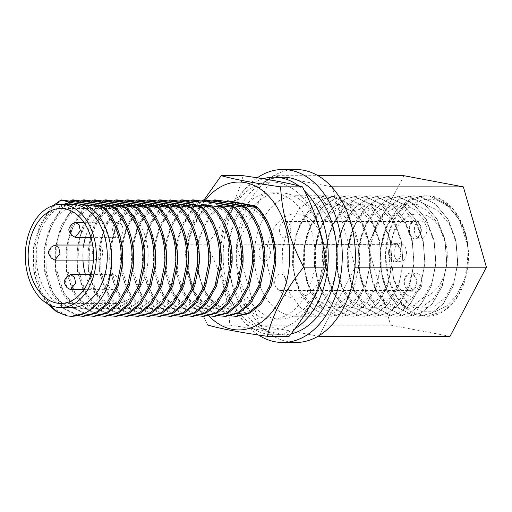<?xml version="1.0" encoding="UTF-8"?>
<svg xmlns="http://www.w3.org/2000/svg" width="512" height="512" viewBox="0 0 512 512"><rect width="100%" height="100%" fill="white"/><g stroke="black" fill="none" stroke-linecap="round" stroke-linejoin="round"><path stroke-width="0.38" stroke-dasharray="2.56 1.92" d="M314.682 264.109A63.142 43.469 90 0 1 271.565 319.136A63.142 43.469 90 0 1 228.467 247.885A63.142 43.469 90 0 1 271.584 192.858A63.142 43.469 90 0 1 314.682 264.109M263.206 178.752A78.816 54.253 -90 0 0 220.173 245.875A78.816 54.253 -90 0 0 273.965 334.81A78.816 54.253 -90 0 0 295.008 328.646M282.739 177.184A78.816 54.253 -90 0 0 228.915 245.875A78.816 54.253 -90 0 0 282.707 334.81A78.816 54.253 -90 0 0 291.034 333.882M323.424 264.109A63.142 43.469 -90 0 0 280.326 192.858A63.142 43.469 -90 0 0 237.216 247.891A63.142 43.469 -90 0 0 280.307 319.142A63.142 43.469 -90 0 0 323.424 264.109M304.461 190.797A78.816 54.253 -90 0 0 298.758 185.882M322.061 265.498A73.952 50.912 90 0 1 265.03 329.338A73.952 50.912 90 0 1 221.088 246.496A73.952 50.912 90 0 1 278.118 182.656A73.952 50.912 90 0 1 322.061 265.498M289.139 336.307C275.795 332.589 256 328.864 229.741 325.133C228.493 298.426 220.819 271.661 206.714 244.819C225.216 221.837 237.338 198.79 243.078 175.686M208.89 315.859A73.952 50.912 90 0 1 188.294 246.49A73.952 50.912 90 0 1 205.51 200.026M206.714 244.819L184.851 244.819C186.099 271.52 193.779 298.291 207.878 325.126L229.741 325.133M230.829 315.846L215.744 308.256L204.237 292.787L197.728 271.712L197.325 248.25L199.277 237.562A60.275 41.498 -90 0 0 197.632 248.25A60.275 41.498 -90 0 0 204.301 289.53L205.798 292.787L217.312 308.256L231.968 315.77L237.075 316.269M215.699 199.936C201.389 207.43 190.304 227.014 187.955 248.25L188.365 271.712L194.874 292.787L206.381 308.256L221.037 315.77L226.144 316.269M219.898 315.846L204.819 308.256L193.306 292.787L186.797 271.712L186.394 248.25L192.25 225.958L203.584 208.243L212.416 200.941M204.774 199.936C190.458 207.43 179.373 227.014 177.024 248.243L177.434 271.712L183.942 292.781L195.45 308.25L210.112 315.763L215.213 316.262M208.966 315.846L193.888 308.25L182.374 292.781L175.872 271.712L175.462 248.243L181.318 225.958L192.653 208.243L201.491 200.934M193.843 199.93C179.526 207.43 168.442 227.008 166.093 248.243L166.502 271.712L173.011 292.781L184.518 308.25L199.181 315.763L204.282 316.262M198.035 315.84L182.957 308.25L171.443 292.781L164.941 271.706L164.531 248.243L170.387 225.958L181.722 208.243L190.56 200.934M171.981 199.93C157.67 207.424 146.586 227.008 144.237 248.237L144.64 271.706L151.149 292.774L162.662 308.25L177.318 315.757L182.426 316.256M176.173 315.84L161.094 308.25L149.587 292.774L143.078 271.706L142.669 248.237L148.525 225.952L159.859 208.237L168.698 200.928M182.912 199.93C168.595 207.424 157.517 227.008 155.168 248.243L155.571 271.706L162.08 292.781L173.587 308.25L188.25 315.763L193.357 316.262M187.104 315.84L172.026 308.25L160.512 292.781L154.01 271.706L153.6 248.243L159.456 225.952L170.79 208.237L179.629 200.934M161.05 199.923C146.739 207.424 135.654 227.008 133.306 248.237L133.715 271.706L140.218 292.774L151.731 308.243L166.387 315.757L171.494 316.256M165.242 315.834L150.163 308.243L138.656 292.774L132.147 271.706L131.738 248.237L137.6 225.952L148.934 208.237L157.766 200.928M150.118 199.923C135.808 207.424 124.723 227.002 122.374 248.237L122.784 271.699L129.286 292.774L140.8 308.243L155.456 315.757L160.563 316.256M154.31 315.834L139.232 308.243L127.725 292.774L121.216 271.699L120.806 248.237L126.669 225.946L138.003 208.237L146.835 200.928M139.187 199.923C124.877 207.418 113.792 227.002 111.443 248.237L111.853 271.699L118.355 292.768L129.869 308.243L144.525 315.757L149.632 316.256M143.386 315.834L128.301 308.243L116.794 292.768L110.285 271.699L109.882 248.237L115.738 225.946L127.072 208.23L135.904 200.928M128.256 199.923C113.946 207.418 102.861 227.002 100.512 248.23L100.922 271.699L107.424 292.768L118.938 308.237L133.594 315.75L138.701 316.25M132.454 315.834L117.376 308.237L105.862 292.768L99.354 271.699L98.95 248.23L104.806 225.946L116.141 208.23L124.973 200.922M117.331 199.917C103.014 207.418 91.93 226.995 89.581 248.23L89.99 271.693L96.499 292.768L108.006 308.237L122.669 315.75L127.77 316.25M121.523 315.827L106.445 308.237L94.931 292.768L88.429 271.693L88.019 248.23L93.875 225.946L105.21 208.23L114.048 200.922M106.4 199.917C92.083 207.411 80.998 226.995 78.65 248.23L79.059 271.693L85.568 292.768L97.075 308.237L111.738 315.75L116.838 316.25M110.592 315.827L95.514 308.237L84 292.768L77.498 271.693L77.088 248.23L82.944 225.939L94.278 208.224L103.117 200.922M95.469 199.917C81.152 207.411 70.074 226.995 67.725 248.224L68.128 271.693L74.637 292.762L86.144 308.23L100.806 315.744L105.914 316.243M99.661 315.827L84.582 308.23L73.069 292.762L66.566 271.693L66.157 248.224L72.013 225.939L83.347 208.224L92.186 200.915M84.538 199.91C70.227 207.411 59.142 226.989 56.794 248.224L57.197 271.693L63.706 292.762L75.219 308.23L89.875 315.744L94.982 316.243M88.73 315.821L73.651 308.23L62.138 292.762L55.635 271.686L55.226 248.224L61.082 225.939L72.416 208.224L81.254 200.915M73.606 199.91C59.296 207.405 48.211 226.989 45.862 248.224L46.266 271.686L52.774 292.762L64.288 308.23L78.944 315.744L84.051 316.243M77.798 315.821L62.72 308.23L51.213 292.762L44.704 271.686L44.294 248.224L50.15 225.933L61.485 208.218L70.323 200.915M62.675 199.91C48.365 207.405 37.28 226.989 34.931 248.218L35.341 271.686L41.843 292.755L53.357 308.23L68.013 315.738L73.12 316.237M47.411 303.75L40.282 292.755L33.773 271.686L33.363 248.218L39.226 225.933L50.56 208.218L53.293 205.523M71.757 307.578A51.616 35.533 90 0 1 36.531 249.331A51.616 35.533 90 0 1 71.776 204.352M85.427 274.586A47.469 32.678 -90 0 0 115.482 303.437A47.469 32.678 -90 0 0 147.891 262.067A47.469 32.678 -90 0 0 115.494 208.499A47.469 32.678 -90 0 0 85.434 237.344M83.686 245.043A47.469 32.678 -90 0 0 83.078 249.875A47.469 32.678 -90 0 0 82.938 260.115M66.957 287.584L65.382 281.146L66.95 276.653M118.298 283.091A7.533 5.184 90 0 1 113.152 289.658A7.533 5.184 90 0 1 108.006 281.152A7.533 5.184 90 0 1 113.152 274.586A7.533 5.184 90 0 1 118.298 283.091M51.283 258.042L49.709 251.61L51.283 247.117M102.63 253.549A7.533 5.184 90 0 1 97.485 260.115A7.533 5.184 90 0 1 92.339 251.616A7.533 5.184 90 0 1 97.485 245.05A7.533 5.184 90 0 1 102.63 253.549M71.622 235.277L70.048 228.838L71.616 224.352M122.963 230.784A7.533 5.184 90 0 1 117.818 237.35A7.533 5.184 90 0 1 112.678 228.851A7.533 5.184 90 0 1 117.824 222.285A7.533 5.184 90 0 1 122.963 230.784M204.051 199.936L192.314 222.618L184.851 244.819M204.301 289.53C214.502 310.4 234.726 319.418 251.11 309.715C267.757 300.87 278.496 273.67 274.707 248.326L272.787 235.565M226.176 201.331L209.766 214.771L199.277 237.562M259.584 209.894L256.928 207.309M274.707 248.326C271.866 225.28 257.658 206.394 241.19 203.686C221.12 199.334 200.678 221.19 197.786 249.216C193.882 277.056 208 305.408 226.387 308.294C244.646 312.646 263.251 290.79 264.333 262.765C266.419 234.925 250.458 206.566 230.259 203.68C210.189 199.334 189.747 221.184 186.854 249.216C182.95 277.05 197.069 305.408 215.456 308.294C233.715 312.646 252.32 290.79 253.402 262.765C255.494 234.925 239.533 206.566 219.328 203.68C199.258 199.328 178.816 221.184 175.923 249.21C172.019 277.05 186.144 305.408 204.531 308.294C222.784 312.64 241.389 290.79 242.47 262.758C243.891 240.243 234.253 216.71 218.918 207.75L220.122 205.562M217.875 205.632L218.918 207.75M193.594 202.944L194.035 203.085M63.398 204.346L60.013 206.061C65.747 203.418 71.488 202.618 77.235 203.654C97.434 206.541 113.395 234.899 111.302 262.739C110.221 290.765 91.622 312.621 73.363 308.269C54.976 305.382 40.851 277.024 44.755 249.19C47.654 221.165 68.096 199.309 88.166 203.661C108.365 206.541 124.326 234.899 122.234 262.739C121.152 290.765 102.554 312.621 84.294 308.269C65.907 305.382 51.782 277.03 55.686 249.19C58.586 221.165 79.027 199.309 99.098 203.661C119.296 206.547 135.258 234.899 133.165 262.739C132.083 290.771 113.478 312.621 95.226 308.275C76.838 305.389 62.714 277.03 66.618 249.19C69.517 221.165 89.958 199.309 110.029 203.661C130.227 206.547 146.189 234.906 144.096 262.746C143.014 290.771 124.41 312.627 106.157 308.275C87.77 305.389 73.645 277.03 77.549 249.197C80.442 221.165 100.89 199.315 120.954 203.661C141.158 206.547 157.12 234.906 155.027 262.746C153.946 290.771 135.341 312.627 117.088 308.275C98.694 305.389 84.576 277.037 88.48 249.197C91.373 221.171 111.814 199.315 131.885 203.667C152.09 206.554 168.051 234.906 165.958 262.746C164.877 290.771 146.272 312.627 128.013 308.282C109.626 305.395 95.507 277.037 99.411 249.197C102.304 221.171 122.746 199.315 142.816 203.667C163.014 206.554 178.976 234.912 176.89 262.746C175.808 290.778 157.203 312.627 138.944 308.282C120.557 305.395 106.438 277.037 110.342 249.203C113.235 221.171 133.677 199.322 153.747 203.667C173.946 206.554 189.907 234.912 187.821 262.752C186.733 290.778 168.134 312.634 149.875 308.282C131.488 305.395 117.37 277.043 121.267 249.203C124.166 221.178 144.608 199.322 164.678 203.674C184.877 206.56 200.838 234.912 198.752 262.752C197.664 290.778 179.066 312.634 160.806 308.282C142.419 305.402 128.294 277.043 132.198 249.203C135.098 221.178 155.539 199.322 175.61 203.674C195.808 206.56 211.77 234.918 209.677 262.752C208.595 290.784 189.997 312.634 171.738 308.288C153.35 305.402 139.226 277.043 143.13 249.203C146.029 221.178 166.47 199.328 186.541 203.674C206.739 206.56 222.701 234.918 220.608 262.758C219.526 290.784 200.922 312.64 182.669 308.288C164.282 305.402 150.157 277.043 154.061 249.21C156.909 223.066 174.694 201.856 193.818 203.27M201.312 204.403L201.939 204.864L202.931 204.602M199.034 201.766L197.421 203.923L196.371 201.754M197.421 203.923C181.024 207.232 167.59 226.669 164.992 249.21C161.088 277.05 175.213 305.402 193.6 308.288C211.853 312.64 230.458 290.784 231.539 262.758C233.293 237.178 220.326 210.79 201.939 204.864M60.013 206.061L50.355 212.371L42.33 222.432L36.557 235.341L33.485 250.093L33.306 265.491L35.968 280.384L41.267 293.683L48.787 304.518M390.746 254.733L393.837 280.032L400.723 295.053L410.592 306.022L422.374 311.763L434.803 311.782L446.611 306.144L456.621 295.462L463.923 280.838L467.827 263.699L468.314 249.92A60.275 41.498 90 0 1 468.186 263.763A60.275 41.498 90 0 1 427.021 316.301A60.275 41.498 90 0 1 385.882 248.282A60.275 41.498 90 0 1 427.04 195.744A60.275 41.498 90 0 1 468.064 247.021C464.838 220.102 447.366 198.605 428.448 199.302C409.6 198.938 392.045 221.523 390.861 249.216L390.746 254.733L393.696 279.571L397.094 288.218L407.078 301.754L419.821 308.333L433.274 306.938L445.28 297.798L453.92 282.298L457.76 262.797L456.122 242.266L449.152 223.827L437.798 210.291L423.693 203.718L408.87 205.107L395.494 214.246L388.224 224.243L382.925 236.723L380.282 249.248L379.968 264.678L382.765 279.571L386.163 288.218L396.147 301.754L408.89 308.326L422.342 306.938L434.349 297.798L442.989 282.298L446.829 262.797L445.19 242.266L438.221 223.827L426.867 210.291L412.762 203.712L397.939 205.101L384.563 214.246L377.293 224.243L371.994 236.723L369.35 249.248L369.037 264.678L371.834 279.571L375.232 288.218L385.216 301.754L397.958 308.326L411.411 306.938L423.418 297.798L432.058 282.298L435.898 262.797L434.266 242.259L427.29 223.821L415.936 210.285L401.83 203.712L387.014 205.101L373.638 214.24L366.362 224.237L361.062 236.717L358.419 249.242L358.106 264.672L360.902 279.565L364.301 288.211L374.285 301.747L387.027 308.326L400.48 306.938L412.486 297.792L421.126 282.291L424.973 262.79L423.334 242.259L416.358 223.821L405.005 210.285L390.899 203.712L376.083 205.101L362.707 214.24L355.43 224.237L350.131 236.717L347.494 249.242L347.174 264.672L349.971 279.565L353.37 288.211L363.354 301.747L376.096 308.32L389.549 306.931L401.562 297.792L410.195 282.291L414.042 262.79L412.403 242.259L405.427 223.821L394.074 210.285L379.968 203.712L365.152 205.101L351.776 214.24L344.499 224.237L339.2 236.717L336.563 249.242L336.243 264.672L339.04 279.565L342.438 288.211L352.429 301.747L365.165 308.32L378.618 306.931L390.63 297.792L399.264 282.291L403.11 262.79L401.472 242.253L394.496 223.814L383.142 210.278L369.037 203.706L354.221 205.094L340.845 214.234L333.568 224.23L328.269 236.717L325.632 249.242L325.312 264.666L328.109 279.558L331.507 288.211L341.498 301.747L354.234 308.32L367.686 306.931L379.699 297.786L388.333 282.285L392.179 262.784L390.541 242.253L383.565 223.814L372.218 210.278L358.106 203.706L343.29 205.094L329.914 214.234L322.637 224.23L317.338 236.71L314.701 249.235L314.381 264.666L317.178 279.558L320.576 288.205L330.566 301.741L343.309 308.314L356.755 306.925L368.768 297.786L377.402 282.285L381.248 262.784L379.61 242.253L372.64 223.814L361.286 210.278L347.174 203.706L332.358 205.094L318.982 214.234L311.706 224.23L306.413 236.71L303.77 249.235L303.456 264.666L306.253 279.558L309.651 288.205L319.635 301.741L332.378 308.314L345.824 306.925L357.837 297.786L366.477 282.285L370.317 262.784L368.678 242.253L361.709 223.814L350.355 210.278L336.25 203.699L321.427 205.088L308.051 214.234L300.781 224.23L295.482 236.71L292.838 249.235L292.525 264.666L295.322 279.552L298.72 288.205L308.704 301.741L321.446 308.314L334.899 306.925L346.906 297.786L355.546 282.278L359.386 262.778L357.747 242.246L350.778 223.808L339.424 210.272L325.318 203.699L320.813 196.224C343.77 199.526 361.875 231.93 359.36 263.744L354.867 286.035L344.902 303.75L333.581 313.03L320.71 316.282L315.603 315.782L300.947 308.269L289.44 292.8L282.931 271.731L282.522 248.262L288.378 225.978L299.712 208.262L312.166 198.982L326.202 195.731L331.744 196.23L347.763 203.744L360.64 219.213L368.518 240.282L370.291 263.75L365.798 286.035L355.827 303.75L344.512 313.03L331.642 316.288L326.534 315.789L311.878 308.275L300.365 292.8L293.862 271.731L293.453 248.269L299.309 225.978L310.643 208.262L323.098 198.982L337.133 195.731L342.669 196.23L358.694 203.744L371.571 219.213L379.443 240.288L381.222 263.75L376.73 286.035L366.758 303.75L355.443 313.037L342.573 316.288L337.466 315.789L322.81 308.275L311.296 292.806L304.794 271.731L304.384 248.269L310.24 225.984L321.574 208.269L334.022 198.982L348.064 195.731L353.6 196.23L369.626 203.744L382.502 219.213L390.374 240.288L392.147 263.75L387.661 286.042L377.69 303.757L366.374 313.037L353.504 316.288L348.397 315.789L333.741 308.275L322.227 292.806L315.725 271.738L315.315 248.269L321.171 225.984L332.506 208.269L344.954 198.989L358.989 195.738L364.531 196.237L380.557 203.744L393.434 219.219L401.306 240.288L403.078 263.757L398.592 286.042L388.621 303.757L377.299 313.037L364.435 316.288L359.328 315.789L344.672 308.282L333.158 292.806L326.65 271.738L326.246 248.269L332.102 225.984L343.437 208.269L355.885 198.989L369.92 195.738L375.462 196.237L391.488 203.75L404.365 219.219L412.237 240.288L414.01 263.757L409.523 286.042L399.552 303.757L388.23 313.043L375.366 316.294L370.259 315.795L355.597 308.282L344.09 292.813L337.581 271.738L337.178 248.275L343.034 225.984L354.368 208.269L366.816 198.989L380.851 195.738L386.394 196.237L402.419 203.75L415.296 219.219L423.168 240.294L424.941 263.757L420.448 286.048L410.483 303.763L399.162 313.043L386.298 316.294L381.19 315.795L366.528 308.282L355.021 292.813L348.512 271.744L348.102 248.275L353.965 225.99L365.299 208.275L377.747 198.995L391.782 195.738L397.325 196.237L413.35 203.75L426.227 219.226L434.099 240.294L435.872 263.763L431.379 286.048L421.414 303.763L410.093 313.043L397.222 316.294L392.122 315.795L377.459 308.282L365.952 292.813L359.443 271.744L359.034 248.275L364.896 225.99L376.23 208.275L388.678 198.995L402.714 195.744L408.256 196.243L424.282 203.757L437.158 219.226L445.03 240.294L446.803 263.763L442.31 286.048L432.346 303.763L421.024 313.043L408.154 316.301L403.046 315.802L388.39 308.288L376.883 292.819L370.374 271.744L369.965 248.282L375.821 225.99L387.155 208.275L399.61 198.995L413.645 195.744L419.187 196.243L435.206 203.757L448.083 219.226L455.962 240.301L457.734 263.763L453.242 286.054L443.277 303.77L431.955 313.05L419.085 316.301L413.978 315.802L399.322 308.288L387.808 292.819L381.306 271.744L380.896 248.282L386.752 225.997L398.086 208.282L410.541 198.995L424.576 195.744L430.112 196.243L446.138 203.757L459.014 219.226L467.93 246.08L463.078 226.227L453.824 210.022L441.299 199.43L427.014 195.744L411.136 200.333L397.677 213.389L388.672 232.941L385.51 255.994L388.659 279.072L397.658 298.643L411.123 311.718L426.995 316.301L443.974 311.027L457.997 296.096L466.579 274.138L468.211 248.96A60.275 41.498 -90 0 0 467.93 246.08L468.064 247.021M320.813 196.224L331.654 196.23C354.611 199.526 372.723 231.936 370.202 263.75L365.715 286.035L355.744 303.75L344.422 313.03L331.558 316.288L326.451 315.789L311.795 308.275L300.282 292.8L296.25 282.598L293.062 265.722L293.37 248.269L296.41 233.67L302.381 219.571L310.56 208.262L323.008 198.982L337.043 195.731L342.586 196.23L358.611 203.744L371.488 219.213L379.36 240.288L381.133 263.75L376.646 286.035L366.675 303.75L355.354 313.037L342.49 316.288L337.382 315.789L322.72 308.275L311.213 292.806L307.181 282.598L303.994 265.722L304.301 248.269L307.341 233.67L313.306 219.571L321.491 208.269L333.939 198.982L347.974 195.731L353.517 196.23L369.542 203.744L382.419 219.213L390.291 240.288L392.064 263.75L387.571 286.042L377.606 303.757L366.285 313.037L353.414 316.288L348.314 315.789L333.651 308.275L322.144 292.806L318.112 282.605L314.925 265.728L315.226 248.269L318.272 233.677L324.237 219.571L332.422 208.269L344.87 198.989L358.906 195.731L364.448 196.237L380.474 203.744L393.35 219.219L401.222 240.288L402.995 263.757L398.502 286.042L388.538 303.757L377.216 313.037L364.346 316.288L359.245 315.789L344.582 308.282L333.075 292.806L329.043 282.605L325.856 265.728L326.157 248.269L329.203 233.677L335.168 219.571L343.354 208.269L355.802 198.989L369.837 195.738L375.379 196.237L391.405 203.75L404.282 219.219L412.154 240.288L413.926 263.757L409.434 286.042L399.469 303.757L388.147 313.043L375.277 316.294L370.17 315.795L355.514 308.282L344.006 292.813L339.974 282.605L336.787 265.728L337.088 248.275L340.134 233.677L346.099 219.578L354.278 208.269L366.733 198.989L380.768 195.738L386.31 196.237L402.33 203.75L415.206 219.219L423.085 240.294L424.858 263.757L420.365 286.048L410.4 303.763L399.078 313.043L386.208 316.294L381.101 315.795L366.445 308.282L354.931 292.813L350.906 282.605L347.718 265.734L348.019 248.275L351.059 233.683L357.03 219.578L365.21 208.275L377.664 198.995L391.699 195.738L397.235 196.237L413.261 203.75L426.138 219.226L434.01 240.294L435.789 263.763L431.296 286.048L421.325 303.763L410.01 313.043L397.139 316.294L392.032 315.795L377.376 308.282L365.862 292.813L361.83 282.611L358.643 265.734L358.95 248.275L361.99 233.683L367.962 219.578L376.141 208.275L388.589 198.995L402.63 195.744L408.166 196.243L424.192 203.757L437.069 219.226L444.941 240.294L446.714 263.763L442.227 286.048L432.256 303.763L420.941 313.043L408.07 316.301L402.963 315.802L388.307 308.288L376.794 292.819L372.762 282.611L369.574 265.734L369.882 248.282L372.922 233.683L378.893 219.584L387.072 208.275L399.52 198.995L413.562 195.744L419.098 196.243L435.123 203.757L448 219.226L455.872 240.301L457.645 263.763L453.158 286.054L443.187 303.77L431.866 313.05L419.002 316.301L413.894 315.802L399.238 308.288L387.725 292.819L383.693 282.611L380.506 265.734L380.813 248.282L383.853 233.69L389.824 219.584L398.003 208.282L410.451 199.002L424.486 195.744L430.029 196.243L446.054 203.757L458.931 219.226L464.915 233.146L468.314 249.92M254.688 248.256A60.275 41.498 90 0 1 295.853 195.725A60.275 41.498 90 0 1 336.992 263.744A60.275 41.498 90 0 1 295.827 316.282A60.275 41.498 90 0 1 254.688 248.256M389.453 250.605A42.195 29.05 -90 0 0 418.253 298.214A42.195 29.05 -90 0 0 447.066 261.44A42.195 29.05 -90 0 0 418.266 213.83A42.195 29.05 -90 0 0 389.453 250.605M267.034 250.579A42.195 29.05 -90 0 0 295.834 298.195A42.195 29.05 -90 0 0 324.646 261.421A42.195 29.05 -90 0 0 295.846 213.805A42.195 29.05 -90 0 0 267.034 250.579M426.765 231.034A9.043 6.227 -90 0 0 420.595 220.826A9.043 6.227 -90 0 0 414.419 228.71A9.043 6.227 -90 0 0 420.595 238.912A9.043 6.227 -90 0 0 426.765 231.034M408.954 228.71A9.043 6.227 90 0 1 415.13 220.826A9.043 6.227 90 0 1 421.299 231.027A9.043 6.227 90 0 1 415.13 238.912A9.043 6.227 90 0 1 408.954 228.71M422.099 283.334A9.043 6.227 -90 0 0 415.93 273.133A9.043 6.227 -90 0 0 409.754 281.018A9.043 6.227 -90 0 0 415.923 291.219A9.043 6.227 -90 0 0 422.099 283.334M404.288 281.011A9.043 6.227 90 0 1 410.464 273.133A9.043 6.227 90 0 1 416.634 283.334A9.043 6.227 90 0 1 410.458 291.219A9.043 6.227 90 0 1 404.288 281.011M406.432 253.798A9.043 6.227 -90 0 0 400.256 243.597A9.043 6.227 -90 0 0 394.086 251.475A9.043 6.227 -90 0 0 400.256 261.677A9.043 6.227 -90 0 0 406.432 253.798M388.621 251.475A9.043 6.227 90 0 1 394.79 243.59A9.043 6.227 90 0 1 400.966 253.798A9.043 6.227 90 0 1 394.79 261.677A9.043 6.227 90 0 1 388.621 251.475M258.477 335.008A86.496 59.546 90 0 1 223.674 244.89A86.496 59.546 90 0 1 257.267 177.805M331.514 186.733L272.813 175.693L236.87 244.019A86.496 59.546 -90 0 0 236.787 244.89A86.496 59.546 -90 0 0 236.71 245.766A86.496 59.546 -90 0 0 259.2 324.198A86.496 59.546 -90 0 0 260.166 325.267A86.496 59.546 -90 0 0 295.827 342.502M409.472 228.806A8.288 5.702 90 0 1 415.13 221.581A8.288 5.702 90 0 1 420.787 230.931A8.288 5.702 90 0 1 415.13 238.157A8.288 5.702 90 0 1 409.472 228.806M290.714 230.912A8.288 5.702 -90 0 0 285.056 221.555A8.288 5.702 -90 0 0 279.398 228.781A8.288 5.702 -90 0 0 285.056 238.131A8.288 5.702 -90 0 0 290.714 230.912M404.8 281.107A8.288 5.702 90 0 1 410.464 273.888A8.288 5.702 90 0 1 416.122 283.238A8.288 5.702 90 0 1 410.458 290.464A8.288 5.702 90 0 1 404.8 281.107M286.048 283.219A8.288 5.702 -90 0 0 280.39 273.862A8.288 5.702 -90 0 0 274.733 281.088A8.288 5.702 -90 0 0 280.384 290.438A8.288 5.702 -90 0 0 286.048 283.219M389.133 251.571A8.288 5.702 90 0 1 394.79 244.346A8.288 5.702 90 0 1 400.448 253.696A8.288 5.702 90 0 1 394.79 260.922A8.288 5.702 90 0 1 389.133 251.571M270.374 253.677A8.288 5.702 -90 0 0 264.723 244.326A8.288 5.702 -90 0 0 259.059 251.546A8.288 5.702 -90 0 0 264.717 260.902A8.288 5.702 -90 0 0 270.374 253.677M331.654 196.23L325.318 203.699M450.035 336.333L390.637 325.158L367.61 244.851L403.974 175.712M354.963 266.234L332.474 187.808M272.813 175.693L317.978 175.699M295.853 169.504A86.496 59.546 -90 0 0 273.504 175.821A86.496 59.546 -90 0 0 272.384 176.499A86.496 59.546 -90 0 0 236.87 244.019L236.442 244.826L367.61 244.851M236.442 244.826L259.475 325.139L390.637 325.158M259.475 325.139L318.17 336.179M319.296 335.501L354.81 267.987M273.965 334.81L282.707 334.81M271.584 192.858L280.326 192.858M271.565 319.136L280.307 319.142M115.494 208.499L60.845 208.493M83.853 289.651L113.152 289.658M93.389 260.115L97.485 260.115M90.899 237.344L117.818 237.35M115.482 303.437L60.826 303.43M90.893 274.586L113.152 274.586M92.64 245.05L97.485 245.05M83.866 222.278L117.824 222.285M295.853 195.725L326.202 195.731M418.253 298.214L295.834 298.195M415.13 220.826L420.595 220.826M410.464 273.133L415.93 273.133M394.79 243.59L400.256 243.597M285.056 221.555L415.13 221.581M280.39 273.862L410.464 273.888M264.723 244.326L394.79 244.346M295.827 316.282L320.71 316.282M393.837 280.032L393.696 279.571M383.853 233.69L382.925 236.723M383.693 282.611L382.765 279.571M372.922 233.683L371.994 236.723M372.762 282.611L371.834 279.571M361.99 233.683L361.062 236.717M361.83 282.611L360.902 279.565M351.059 233.683L350.131 236.717M350.906 282.605L349.971 279.565M340.134 233.677L339.2 236.717M339.974 282.605L339.04 279.565M329.203 233.677L328.269 236.717M329.043 282.605L328.109 279.558M318.272 233.677L317.338 236.71M318.112 282.605L317.178 279.558M307.341 233.67L306.413 236.71M307.181 282.598L306.253 279.558M296.41 233.67L295.482 236.71M296.25 282.598L295.322 279.552M418.266 213.83L295.846 213.805M415.13 238.912L420.595 238.912M410.458 291.219L415.923 291.219M394.79 261.677L400.256 261.677M285.056 238.131L415.13 238.157M280.384 290.438L410.458 290.464M264.717 260.902L394.79 260.922"/><path stroke-width="0.77" d="M295.008 328.646A78.816 54.253 -90 0 0 327.782 266.118A78.816 54.253 -90 0 0 304.461 190.797M291.034 333.882A78.816 54.253 -90 0 0 336.525 266.118A78.816 54.253 -90 0 0 282.739 177.184L273.99 177.184A78.816 54.253 -90 0 0 263.206 178.752M298.758 185.882A78.816 54.253 -90 0 0 273.99 177.184M325.504 267.168C319.821 290.163 307.699 313.203 289.139 336.307L267.277 336.301C272.96 313.312 285.082 290.266 303.642 267.168L325.504 267.168C324.218 240.333 316.544 213.568 302.477 186.861C289.037 183.13 269.235 179.405 243.078 175.686L221.216 175.68L204.051 199.936M205.51 200.026A73.952 50.912 90 0 1 262.906 190.867A73.952 50.912 90 0 1 289.267 265.491A73.952 50.912 90 0 1 208.89 315.859M207.878 325.126C221.222 328.845 241.024 332.57 267.277 336.301M257.312 207.43L255.75 207.43C268.294 219.757 275.597 242.554 274.157 263.731L269.67 286.022L259.699 303.738L248.378 313.018L235.514 316.269L237.075 316.269L249.946 313.018L261.267 303.738L271.232 286.022L275.725 263.731C277.158 242.554 269.856 219.757 257.312 207.43C253.626 206.227 248.25 204.979 241.19 203.686L255.238 205.901L227.763 200.736L226.176 201.331M235.514 316.269L230.829 315.846M215.213 316.262L228.083 313.011L239.405 303.731L249.37 286.016L253.862 263.731C255.296 242.554 247.994 219.757 235.456 207.43C231.763 206.221 226.387 204.973 219.328 203.68L244.819 207.43C257.363 219.757 264.666 242.554 263.226 263.731L258.739 286.016L248.768 303.731L237.446 313.011L224.582 316.269L226.144 316.269L239.014 313.011L250.336 303.731L260.301 286.016L264.794 263.731C266.227 242.554 258.925 219.757 246.381 207.43C242.694 206.221 237.318 204.973 230.259 203.68L255.75 207.43M224.582 316.269L219.898 315.846M212.416 200.941L214.138 199.936L215.699 199.936L241.19 203.686L227.763 200.736M219.84 206.106L220.122 205.562L233.888 207.43C246.432 219.757 253.734 242.554 252.294 263.731L247.808 286.016L237.837 303.731L226.522 313.011L213.651 316.262L208.966 315.846M201.491 200.934L203.206 199.936L204.774 199.936L230.259 203.68C223.194 202.387 217.824 201.139 214.138 199.936M202.72 316.262L204.288 316.262L217.152 313.011L228.474 303.731L238.438 286.016L242.931 263.725C244.371 242.547 237.069 219.75 224.525 207.424L222.957 207.424C235.501 219.75 242.803 242.547 241.37 263.725L236.877 286.016L226.906 303.731L215.59 313.011L202.72 316.262L198.035 315.84M190.56 200.934L192.275 199.93L193.843 199.93L219.328 203.68C212.269 202.387 206.893 201.139 203.206 199.936M48.787 304.518L57.363 311.789L66.886 315.821A60.275 41.498 -90 0 0 71.757 316.237L85.99 312.986L97.306 303.706L101.088 298.605C120.038 271.021 112.512 217.99 86.566 205.562L77.235 203.654L102.72 207.405C115.264 219.731 122.566 242.528 121.133 263.706L116.64 285.99L106.675 303.706L95.354 312.992L82.483 316.243L84.051 316.243L96.922 312.992L108.237 303.706L118.208 285.99L122.694 263.706C124.134 242.528 116.832 219.731 104.288 207.405C100.595 206.195 95.226 204.947 88.166 203.661L113.651 207.405C126.195 219.731 133.498 242.528 132.064 263.706L127.571 285.997L117.606 303.712L106.285 312.992L93.414 316.243L94.982 316.243L107.846 312.992L119.168 303.712L129.139 285.997L133.626 263.706C135.066 242.528 127.763 219.731 115.219 207.405C111.526 206.202 106.157 204.954 99.098 203.661L124.582 207.411C137.126 219.738 144.429 242.534 142.995 263.712L138.502 285.997L128.531 303.712L117.216 312.992L104.346 316.243L105.914 316.243L118.778 312.992L130.099 303.712L140.064 285.997L144.557 263.712C145.997 242.534 138.694 219.738 126.15 207.411C122.458 206.202 117.088 204.954 110.029 203.661L135.514 207.411C148.058 219.738 155.36 242.534 153.926 263.712L149.434 285.997L139.462 303.712L128.147 312.992L115.277 316.25L116.845 316.25L129.709 312.992L141.03 303.712L150.995 285.997L155.488 263.712C156.922 242.534 149.626 219.738 137.082 207.411C133.389 206.202 128.013 204.954 120.954 203.661L146.445 207.411C158.989 219.738 166.291 242.534 164.851 263.712L160.365 286.003L150.394 303.718L139.078 312.998L126.208 316.25L127.776 316.25L140.64 312.998L151.962 303.718L161.926 286.003L166.419 263.712C167.853 242.534 160.55 219.738 148.006 207.411C144.32 206.208 138.944 204.96 131.885 203.667L157.376 207.411C169.92 219.744 177.222 242.541 175.782 263.712L171.296 286.003L161.325 303.718L150.003 312.998L137.139 316.25L138.701 316.25L151.571 312.998L162.893 303.718L172.858 286.003L177.35 263.712C178.784 242.541 171.482 219.744 158.938 207.418C155.251 206.208 149.875 204.96 142.816 203.667L168.307 207.418C180.851 219.744 188.154 242.541 186.714 263.718L182.221 286.003L172.256 303.718L160.934 312.998L148.07 316.256L149.632 316.256L162.502 312.998L173.818 303.718L183.789 286.003L188.282 263.718C189.715 242.541 182.413 219.744 169.869 207.418C166.182 206.208 160.806 204.96 153.747 203.667L179.238 207.418C191.782 219.744 199.085 242.541 197.645 263.718L193.152 286.003L183.187 303.718L171.866 313.005L158.995 316.256L160.563 316.256L173.434 313.005L184.749 303.718L194.72 286.003L199.213 263.718C200.646 242.541 193.344 219.744 180.8 207.418C177.114 206.214 171.738 204.96 164.678 203.674L190.17 207.418C202.707 219.75 210.01 242.541 208.576 263.718L204.083 286.01L194.118 303.725L182.797 313.005L169.926 316.256L171.494 316.256L184.365 313.005L195.68 303.725L205.651 286.01L210.138 263.718C211.578 242.547 204.275 219.75 191.731 207.418C188.045 206.214 182.669 204.966 175.61 203.674L201.094 207.424C213.638 219.75 220.941 242.547 219.507 263.725L215.014 286.01L205.05 303.725L193.728 313.005L180.858 316.256L182.426 316.256L195.29 313.005L206.611 303.725L216.582 286.01L221.069 263.725C222.509 242.547 215.206 219.75 202.662 207.424C198.976 206.214 193.6 204.966 186.541 203.674C179.475 202.381 174.099 201.133 170.413 199.93L194.035 203.085A15.072 1.402 -174.9 0 1 193.594 202.944L193.818 203.27M180.858 316.256L176.173 315.84M168.698 200.928L170.413 199.93M212.026 207.424C224.57 219.75 231.872 242.547 230.438 263.725L225.946 286.01L215.974 303.725L204.659 313.011L191.789 316.262L193.357 316.262L206.221 313.011L217.542 303.725L227.507 286.01L232 263.725C233.44 242.547 226.138 219.75 213.594 207.424L161.05 199.923L159.488 199.923L157.766 200.928M191.789 316.262L187.104 315.84M179.629 200.934L181.344 199.93L182.912 199.93L196.371 201.754A15.072 1.402 -174.9 0 1 199.034 201.766L192.275 199.93M169.926 316.256L165.242 315.834M158.995 316.256L154.31 315.834M146.835 200.928L148.557 199.923L150.118 199.923L175.61 203.674C168.544 202.381 163.168 201.133 159.488 199.923M148.07 316.256L143.386 315.834M135.904 200.928L137.626 199.923L139.187 199.923L164.678 203.674C157.613 202.381 152.237 201.126 148.557 199.923M137.139 316.25L132.454 315.834M124.973 200.922L126.694 199.917L128.256 199.923L153.747 203.667C146.682 202.374 141.312 201.126 137.626 199.923M126.208 316.25L121.523 315.827M114.048 200.922L115.763 199.917L117.331 199.917L142.816 203.667C135.75 202.374 130.381 201.126 126.694 199.917M115.277 316.25L110.592 315.827M103.117 200.922L104.832 199.917L106.4 199.917L131.885 203.667C124.826 202.374 119.45 201.126 115.763 199.917M104.346 316.243L99.661 315.827M92.186 200.915L93.901 199.917L95.469 199.917L120.954 203.661C113.894 202.368 108.518 201.12 104.832 199.917M93.414 316.243L88.73 315.821M81.254 200.915L82.97 199.91L84.538 199.91L110.029 203.661C102.963 202.368 97.587 201.12 93.901 199.917M82.483 316.243L77.798 315.821M70.323 200.915L72.045 199.91L73.606 199.91L99.098 203.661C92.032 202.368 86.656 201.12 82.97 199.91M53.293 205.523L61.114 199.91L88.166 203.661C81.101 202.368 75.725 201.114 72.045 199.91M60.845 204.346L71.776 204.352A51.616 35.533 90 0 1 107.002 262.592A51.616 35.533 90 0 1 71.757 307.578L60.826 307.571A51.616 35.533 90 0 1 25.6 249.331A51.616 35.533 90 0 1 60.845 204.346A51.616 35.533 90 0 1 96.07 262.592A51.616 35.533 90 0 1 60.826 307.571M28.429 249.862A47.469 32.678 90 0 1 60.845 208.493A47.469 32.678 90 0 1 93.242 262.054A47.469 32.678 90 0 1 60.826 303.43A47.469 32.678 90 0 1 28.429 249.862M85.434 237.344A47.469 32.678 -90 0 0 83.686 245.043M75.667 283.085L70.522 289.645L66.957 287.584L64.454 283.52C63.821 281.382 64.23 280.39 66.95 276.653L70.522 274.586L74.419 277.139L75.667 283.085M51.283 247.117L54.854 245.043L58.746 247.597L60 253.542L54.854 260.109L51.283 258.042L48.787 253.984C48.154 251.846 48.563 250.854 51.277 247.117M80.333 230.778L75.187 237.344L71.622 235.277L69.126 231.219C68.486 229.082 68.902 228.083 71.616 224.352L75.194 222.278L79.085 224.832L80.333 230.778M303.642 267.168C289.574 240.461 281.901 213.69 280.614 186.854L302.477 186.861M280.614 186.854C254.458 183.142 234.656 179.418 221.216 175.68M272.787 235.565L267.52 221.293L259.584 209.894M256.928 207.309L255.238 205.901M246.381 207.43L244.819 207.43M213.594 207.424L201.312 204.403A15.072 1.402 -174.9 0 0 202.931 204.602L222.957 207.424M217.875 205.632L224.525 207.424M220.122 205.562A15.072 1.402 -174.9 0 1 217.875 205.613M235.456 207.43L233.888 207.43M181.344 199.93L193.594 202.944M202.662 207.424L201.094 207.424M191.731 207.418L190.17 207.418M180.8 207.418L179.238 207.418M169.869 207.418L168.307 207.418M158.938 207.418L157.376 207.411M148.006 207.411L146.445 207.411M137.082 207.411L135.514 207.411M126.15 207.411L124.582 207.411M115.219 207.405L113.651 207.405M104.288 207.405L102.72 207.405M86.566 205.562L77.235 203.654C70.17 202.362 64.794 201.114 61.114 199.91M66.886 315.821L56.454 311.718L47.411 303.75M70.093 202.464L63.398 204.346M71.757 316.237A60.275 41.498 -90 0 0 101.088 298.605M82.938 260.115A47.469 32.678 -90 0 0 85.427 274.586M257.267 177.805A86.496 59.546 90 0 1 282.739 169.498A86.496 59.546 90 0 1 341.773 267.11A86.496 59.546 90 0 1 282.707 342.496A86.496 59.546 90 0 1 258.477 335.008M282.707 342.496L295.827 342.502A86.496 59.546 -90 0 0 318.17 336.179A86.496 59.546 -90 0 0 319.296 335.501A86.496 59.546 -90 0 0 354.81 267.987A86.496 59.546 -90 0 0 354.893 267.11A86.496 59.546 -90 0 0 354.963 266.234A86.496 59.546 -90 0 0 332.474 187.808L332.205 186.867L463.373 186.886L486.4 267.2L450.035 336.333L318.867 336.314L319.296 335.501M317.978 175.699L403.974 175.712L463.373 186.886M486.4 267.2L355.232 267.174L354.963 266.234M332.205 186.867L331.514 186.733A86.496 59.546 -90 0 0 295.853 169.504L282.739 169.498M318.17 336.179L318.867 336.314M354.81 267.987L355.232 267.174M332.474 187.808A86.496 59.546 -90 0 0 331.514 186.733M215.219 316.262L213.651 316.262M70.522 289.651L83.853 289.651M54.854 260.109L93.389 260.115M75.187 237.344L90.899 237.344M70.522 274.579L90.893 274.586M54.854 245.043L92.64 245.05M75.194 222.272L83.866 222.278"/></g></svg>
